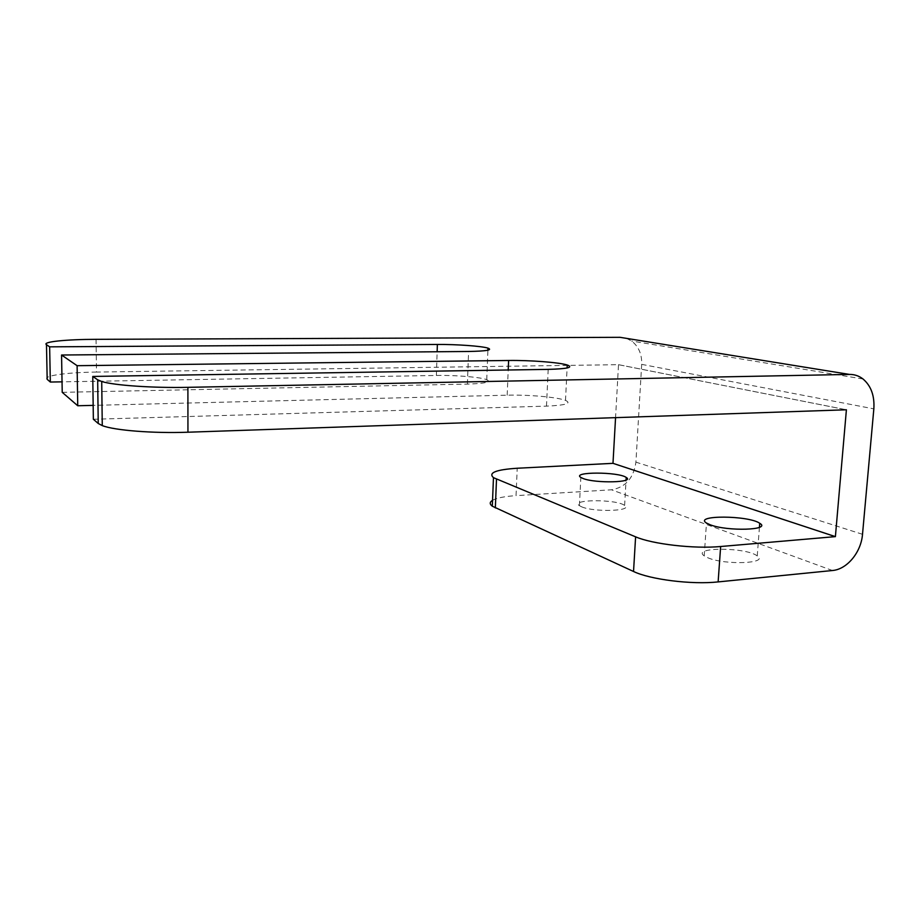 <?xml version="1.0" encoding="UTF-8"?>
<svg xmlns="http://www.w3.org/2000/svg" width="920" height="920" viewBox="0 0 920 920"><rect width="100%" height="100%" fill="white"/><g stroke="black" fill="none" stroke-linecap="round" stroke-linejoin="round"><path stroke-width="0.69" stroke-dasharray="4.6 3.45" d="M492.556 500.296C496.823 497.927 504.654 496.374 516.039 495.638L517.224 468.245M581.624 506.816C594.17 512.405 633.684 511.083 624.611 505.459C616.906 499.065 569.779 499.215 579.393 505.655L581.624 506.816M707.894 557.796C724.994 565.317 769.223 563.546 757.24 555.944C746.35 547.101 691.138 546.952 704.202 555.864L707.894 557.796M626.405 338.341L631.626 341.032C638.653 346.472 641.999 354.246 641.688 364.366L635.915 462.15C633.638 478.147 625.496 487.37 611.501 489.796L516.039 495.638M62.226 392.334L467.406 384.1C485.219 383.513 491.671 382.03 486.76 379.649C480.424 377.119 455.446 375.072 436.379 375.463L62.042 381.846M93.357 419.267L546.48 406.134C565.616 405.283 571.952 403.374 565.512 400.395C557.29 397.129 528.229 394.588 507.184 395.186L93.173 405.375M96.059 339.33L96.496 372.071L618.516 364.676L615.56 417.645M96.496 372.071C66.826 372.416 42.584 375.728 47.173 379.316M832.462 570.515L611.501 489.796M862.511 534.301L635.915 462.15M436.379 375.463L437.138 351.75M467.406 384.1L468.579 351.474M507.184 395.186L508.219 370.001M546.48 406.134L548.205 369.38M618.505 364.676L846.388 409.779L618.516 364.676M641.688 364.366L873.839 408.859M618.516 364.699L846.296 409.779M624.611 505.459L626.071 480.01M579.393 505.655L580.853 477.457M757.24 555.944L759.425 527.332M704.202 555.864L706.468 523.031M486.76 379.649L487.899 350.198M565.512 400.395L567.099 367.977M863.029 378.994L631.626 341.032"/><path stroke-width="1.38" d="M492.556 500.296C489.578 502.101 489.497 504.079 492.315 506.207L633.535 571.481C650.037 579.508 691.736 584.798 718.129 581.911L720.647 546.514C694.163 549.021 652.234 544.111 635.605 536.832L493.465 477.652C488.06 472.788 495.983 469.648 517.224 468.245L612.984 463.335L615.56 417.645M583.107 478.515L580.853 477.457C571.159 471.649 618.458 471.684 626.221 477.445C635.363 482.528 595.723 483.575 583.107 478.515M710.182 524.779L706.468 523.031C693.289 514.97 748.731 515.292 759.736 523.284C771.822 530.161 727.409 531.599 710.182 524.779M718.129 581.911L832.462 570.515C847.032 569.399 861.178 552.241 862.511 534.301L873.839 408.859C874.69 395.841 871.091 385.882 863.029 378.994C859.004 375.889 854.484 374.359 849.447 374.417L187.898 387.331L187.945 432.216L846.4 409.779L835.394 536.647L612.984 463.335L835.418 536.624L720.647 546.514M93.173 405.375L77.74 405.754L62.226 392.334L61.559 355.016L468.579 351.474C486.461 351.141 492.924 350.025 487.968 348.128C481.597 346.081 456.504 344.298 437.368 344.459L49.645 346.84L46.483 344.678L47.173 379.316L50.324 382.041L49.645 346.84M62.042 381.846L50.324 382.041M77.74 405.754L77.107 365.688L61.559 355.016M92.77 376.441L97.669 379.799L98.233 423.487L93.357 419.267L92.77 376.441L548.205 369.38C567.41 368.851 573.758 367.391 567.249 364.998C558.957 362.365 529.759 360.157 508.61 360.479L77.107 365.688M46.483 344.678C41.894 341.815 66.263 339.388 96.059 339.33L620.034 337.318L626.405 338.341M98.233 423.487L102.269 425.603C114.321 430.41 153.329 433.492 187.945 432.216M97.669 379.799L101.718 381.501C113.815 385.376 153.077 388.091 187.898 387.331M633.535 571.481L635.605 536.832M495.339 507.921L496.501 479.193M437.138 351.75L437.368 344.459M508.219 370.001L508.61 360.479M620.034 337.318L849.447 374.417M492.315 506.207L493.465 477.652M626.071 480.01L626.221 477.445M759.425 527.332L759.736 523.284M487.899 350.198L487.968 348.128M567.099 367.977L567.249 364.998M101.718 381.501L102.269 425.603"/></g></svg>
